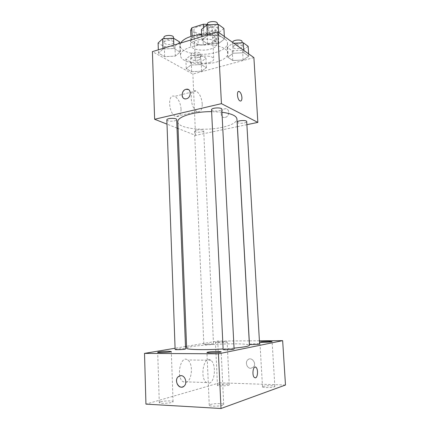 <?xml version="1.0" encoding="UTF-8"?>
<svg xmlns="http://www.w3.org/2000/svg" width="430" height="430" viewBox="0 0 430 430"><rect width="100%" height="100%" fill="white"/><g stroke="black" fill="none" stroke-linecap="round" stroke-linejoin="round"><path stroke-width="0.32" stroke-dasharray="2.15 1.61" d="M209.243 62.586C212.178 61.721 213.678 60.592 213.742 59.19C214.022 54.492 194.548 55.411 195.263 60.066C195.155 62.801 203.557 64.274 209.243 62.586M207.814 33.121C210.721 32.175 212.205 30.922 212.259 29.364C212.506 24.123 193.194 25.037 193.935 30.229C193.839 33.277 202.186 34.975 207.814 33.121M207.4 24.386L208.636 24.574L209.13 34.631L203.858 34.276L192.242 37.819L191.081 40.108L198.203 44.677L197.762 34.959L190.651 30.213M208.636 24.574L215.527 29.514L214.188 31.841L202.831 35.298L197.762 34.959M209.13 34.631L216.027 39.388L215.527 29.514M214.188 31.841L214.683 41.64L203.288 44.999L202.831 35.298M214.683 41.64L216.027 39.388M198.203 44.677L203.288 44.999M201.605 34.131C207.351 33.669 211.786 34.405 214.898 36.351L216.688 39.001C217.558 46.22 190.248 47.51 190.431 40.237C190.49 38.141 192.586 36.421 196.714 35.083M215.15 41.361C209.147 36.7 189.657 39.823 190.646 45.204C190.522 49.353 202.449 51.6 210.517 49.084C214.704 47.8 216.849 46.091 216.94 43.962L215.15 41.361M191.081 40.108L190.925 36.453M203.858 34.276L203.546 27.73M192.242 37.819L192.167 36.088M180.675 43.043L180.105 45.413C179.96 52.949 201.278 56.889 215.709 52.471C223.342 50.176 227.26 47.08 227.459 43.177C227.561 37.743 215.059 33.309 201.622 34.481M216.199 62.135C223.858 59.91 227.787 56.916 227.997 53.159C227.895 48.171 216.725 44.08 203.804 44.72C190.872 45.295 180.138 50.423 180.509 55.4C180.358 62.662 201.718 66.419 216.199 62.135M207.357 35.577L218.838 35.018L224.471 39.006L218.811 43.403L207.701 43.946L201.885 40.108L207.357 35.577L218.838 35.018L224.471 39.006L218.811 43.403L207.701 43.946L201.885 40.108L207.357 35.577L207.33 34.954M163.002 49.015L173.983 48.483L180.073 52.089L175.327 56.11L164.679 56.626L158.45 53.143L163.002 49.015L173.983 48.483L180.073 52.089L175.327 56.11L164.679 56.626L158.45 53.143L163.002 49.015L162.981 48.418M253.893 57.609L192.866 74.051L152.413 51.622M233.227 53.255L243.885 52.734L248.75 56.174L243.122 60.017L232.78 60.517L227.755 57.195L233.227 53.255L243.885 52.734L248.75 56.174L243.122 60.017L232.78 60.517L227.755 57.195L233.227 53.255L232.678 43.285L233.775 43.231M190.888 65.059L201.116 64.564L206.4 67.693L201.6 71.219L191.662 71.703L186.244 68.676L190.888 65.059L201.116 64.564L206.4 67.693L201.6 71.219L191.662 71.703L186.244 68.676L190.888 65.059L190.474 55.459L200.67 54.959L205.948 58.222L201.165 61.877L191.259 62.361L185.846 59.2L190.474 55.459M177.805 121.814C177.579 128.436 203.981 131.456 221.993 127.387C231.609 125.259 236.591 122.469 236.935 119.024M221.95 112.225L211.63 111.628M237.36 126.662L195.548 135.38L178.063 128.495M177.015 128.081L167.001 124.141M246.884 124.678L237.424 126.651M166.851 119.916C167.85 121.185 170.409 121.518 174.532 120.916C175.934 120.577 176.655 120.147 176.687 119.631M211.538 109.752C212.474 111.064 215.032 111.397 219.219 110.752C220.891 110.349 221.751 109.838 221.794 109.215M237.183 122.206C237.994 123.297 240.316 123.56 244.143 122.991C245.804 122.62 246.659 122.152 246.707 121.593M196.709 129.994C200.509 129.457 202.842 129.72 203.702 130.784C203.981 132.408 194.43 132.816 194.559 131.177C194.596 130.704 195.311 130.311 196.709 129.994M195.548 135.38L192.866 74.051M181.057 109.016C180.439 102.646 178.289 98.432 174.612 96.384C167.222 93.063 168.436 114.084 175.811 116.482C179.235 117.25 180.982 114.762 181.057 109.016M225.164 117.401C230.018 116.557 229.797 107.801 224.96 108.801C219.924 109.403 220.009 118.562 225.051 117.428L225.164 117.401C230.018 116.551 229.792 107.801 224.954 108.801C219.918 109.403 220.004 118.562 225.051 117.428L225.164 117.401M188.372 89.537C191.893 91.052 190.27 98.191 186.271 98.814L184.067 98.556M202.25 103.979C201.6 97.476 199.499 93.154 195.946 91.009C188.808 87.51 190.151 108.967 197.268 111.515C200.568 112.343 202.229 109.833 202.25 103.979M240.714 101.045L239.972 100.921C237.553 99.91 236.36 91.746 238.591 91.482M186.642 348.214C186.082 346.349 213.769 343.833 233.049 343.839C243.348 343.833 248.814 344.301 249.443 345.252M234.044 348.133L223.122 348.961M206.18 344.704C210.227 344.618 212.673 344.398 213.517 344.043C213.71 343.57 203.61 344.054 203.847 344.511L206.18 344.704M223.149 349.499C224.057 349.063 226.76 348.805 231.249 348.725L234.087 348.999M249.464 344.339C250.244 343.978 252.679 343.758 256.769 343.677L259.586 343.909M175.123 349.45C176.123 349.026 178.821 348.768 183.223 348.676L185.577 348.907M259.403 340.796L249.271 340.861M249.201 340.861L217.73 341.065L186.566 346.306M185.48 346.489L175.08 348.241M224.159 341.597C219.359 341.705 216.462 341.963 215.473 342.366C215.188 342.92 227.459 342.344 227.126 341.823L224.159 341.597M285.482 385.022L219.698 382.808L217.73 341.065M250.728 368.311L253.356 367.198C257.204 363.479 251.27 355.997 247.664 359.948C244.89 362.447 247.062 368.435 250.728 368.311L253.351 367.198C257.204 363.479 251.27 355.997 247.664 359.948C244.89 362.447 247.062 368.435 250.722 368.311M219.698 382.808L145.942 404.125M185.959 382.334C192.183 381.179 193.478 363.237 187.69 359.98C180.729 354.54 175.73 377.207 183.083 381.765L185.959 382.334M160.567 401.797C163.298 401.109 166.469 400.825 170.092 400.943C171.995 401.056 172.989 401.308 173.07 401.695C173.5 403.136 158.976 404.033 159.288 402.544L160.567 401.797M218.257 384.855C220.327 384.345 222.987 384.119 226.239 384.178C228.147 384.253 229.152 384.452 229.254 384.769C229.615 385.839 217.209 386.414 217.467 385.318L218.257 384.855M263.117 386.457C265.057 385.92 267.777 385.678 271.276 385.742C273.523 385.839 274.711 386.07 274.845 386.441C275.238 387.607 262.241 388.064 262.51 386.882L263.117 386.457M210.281 404.533C212.861 403.797 216.123 403.49 220.074 403.619C222.369 403.759 223.578 404.066 223.702 404.539C224.17 406.14 208.953 406.877 209.27 405.237L210.281 404.533M209.259 383.135C215.236 381.937 216.333 363.587 210.738 360.259C203.987 354.696 199.359 377.906 206.486 382.56L209.259 383.135M255.21 377.857L254.458 377.551C252.007 375.858 252.7 366.693 255.232 367.048M179.966 375.729L180.939 375.627C185.056 375.487 187.534 382.759 184.389 385.844L181.847 387.14M198.262 60.135C199.644 59.722 200.348 59.179 200.375 58.518C200.504 56.222 191.087 56.609 191.415 58.883C192.285 60.388 194.57 60.807 198.262 60.135M201.116 64.564L200.67 54.959M206.4 67.693L205.948 58.222M201.6 71.219L201.165 61.877M191.662 71.703L191.259 62.361M186.244 68.676L185.846 59.2M198.047 55.443C199.429 55.024 200.133 54.476 200.16 53.798C200.283 51.466 190.877 51.853 191.21 54.164C192.081 55.701 194.36 56.126 198.047 55.443M179.665 41.979L174.94 46.139L164.319 46.655L158.1 43.027M171.602 44.134C172.973 43.693 173.672 43.108 173.698 42.382C173.849 39.759 163.717 39.968 164.061 42.586C165.061 44.381 167.571 44.897 171.602 44.134M173.983 48.483L173.854 45.112M180.073 52.089L179.719 43.333M175.327 56.11L174.94 46.139M164.679 56.626L164.319 46.655M158.45 53.143L158.337 49.826M163.878 37.55C164.878 39.372 167.388 39.904 171.414 39.13C172.779 38.678 173.478 38.087 173.5 37.351M248.164 46.349L242.563 50.321L232.248 50.826L227.223 47.37L232.678 43.285M239.881 48.413C241.499 47.923 242.326 47.289 242.359 46.504C242.455 44.021 232.651 44.725 233.033 47.176C233.855 48.719 236.134 49.133 239.881 48.413M243.885 52.734L243.745 50.358M248.75 56.174L248.61 53.831M243.122 60.017L242.563 50.321M232.78 60.517L232.248 50.826M227.755 57.195L227.223 47.37M232.759 42.285C233.581 43.855 235.866 44.279 239.601 43.548C241.219 43.054 242.042 42.409 242.074 41.608M223.912 28.482L218.279 33.04L207.201 33.578L201.396 29.584M215.183 30.831C216.811 30.299 217.639 29.605 217.666 28.74C217.779 25.859 207.238 26.44 207.636 29.288C208.582 31.137 211.098 31.648 215.183 30.831M218.838 35.018L218.703 32.47M224.471 39.006L224.336 36.496M218.811 43.403L218.279 33.04M207.701 43.946L207.201 33.578M201.885 40.108L201.724 36.652M207.384 24.048C208.33 25.929 210.84 26.456 214.919 25.628C216.543 25.09 217.37 24.381 217.397 23.499M193.935 30.229L195.263 60.066M212.259 29.364L213.742 59.19M216.94 43.962L216.688 39.001M190.646 45.204L190.431 40.237M227.997 53.159L227.459 43.177M180.509 55.4L180.105 45.413M195.946 91.009L174.612 96.384M197.268 111.515L175.811 116.482M194.559 131.177L203.847 344.511M203.702 130.784L213.517 344.043M223.702 404.539L221.176 351.794M209.27 405.237L206.932 352.471M274.845 386.441L272.104 341.603M262.51 386.882L259.908 342.108M229.254 384.769L227.126 341.823M217.467 385.318L215.473 342.366M173.07 401.695L171.312 351.546M159.288 402.544L157.702 352.288M210.738 360.259L187.69 359.98M206.486 382.56L183.083 381.765M200.375 58.518L200.16 53.798M191.415 58.883L191.21 54.164M173.698 42.382L173.537 38.222M164.061 42.586L163.921 38.689M242.359 46.504L242.144 42.828M233.033 47.176L232.775 42.522M217.666 28.74L217.446 24.376M207.636 29.288L207.427 24.865"/><path stroke-width="0.64" d="M192.167 36.088L191.801 27.848L190.651 30.213L190.925 36.453M191.801 27.848L203.379 24.198L207.4 24.386M196.714 35.083L201.605 34.131M203.546 27.73L203.379 24.198M201.622 34.481C190.571 35.636 183.588 38.49 180.675 43.043M167.001 124.141L154.628 119.266L152.413 51.622L217.752 31.788L253.893 57.609L257.844 122.394L246.884 124.678M154.628 119.266L221.434 103.651L217.752 31.788M221.434 103.651L257.844 122.394M238.591 91.482L239.327 91.595C240.746 92.617 241.612 94.595 241.918 97.54C241.956 100.217 241.305 101.346 239.972 100.921C237.097 99.658 236.43 89.886 239.333 91.595C240.752 92.611 241.617 94.595 241.923 97.535C241.988 99.556 241.585 100.722 240.714 101.045M234.044 348.133C244.073 347.144 249.206 346.182 249.443 345.252L236.935 119.024C236.484 115.837 231.49 113.568 221.95 112.225M211.63 111.628C193.935 111.494 176.988 116.863 177.805 121.814L186.642 348.214C186.018 349.671 204.325 350.127 223.122 348.961M178.063 128.495L177.015 128.081M176.687 119.631C176.875 117.75 166.528 118.046 166.851 119.916L175.123 349.45C174.876 350.004 185.873 349.429 185.577 348.907L176.687 119.631M221.794 109.215C221.955 107.151 211.168 107.715 211.538 109.752L223.149 349.499C222.891 350.106 234.404 349.579 234.087 348.999L221.794 109.215M246.707 121.593C246.852 119.809 236.833 120.459 237.183 122.206L249.464 344.339C249.228 344.855 259.876 344.403 259.586 343.909L246.707 121.593M184.067 98.556C180.595 97.083 182.051 90.106 185.996 89.311L186.249 89.257C191.511 88.032 191.543 97.927 186.265 98.809C181.025 100.147 180.761 90.418 185.991 89.311L188.372 89.537M175.08 348.241L144.518 353.385L218.44 353.82L282.65 340.651L259.403 340.796M186.566 346.306L185.48 346.489M217.623 351.417C211.732 351.525 208.168 351.874 206.932 352.471C206.588 353.293 221.595 352.579 221.176 351.794L217.623 351.417M268.599 341.339C263.714 341.442 260.817 341.694 259.908 342.108C259.613 342.705 272.453 342.173 272.104 341.603L268.599 341.339M168.388 351.245C164.196 351.208 157.493 351.858 157.702 352.288C157.369 353.035 171.71 352.256 171.312 351.546L168.388 351.245M144.518 353.385L145.942 404.125L221.015 408.5L218.44 353.82M180.939 375.627C185.05 375.487 187.534 382.759 184.389 385.844C180.127 390.805 173.435 381.249 178.025 376.868L180.939 375.627M221.015 408.5L285.482 385.022L282.65 340.651M255.232 367.048L255.979 367.349C258.258 368.886 257.925 377.33 255.544 377.814L254.463 377.551C251.577 375.476 253.205 364.807 255.984 367.349C258.263 368.886 257.93 377.33 255.549 377.814L255.21 377.857M181.847 387.14C177.493 387.774 174.65 380.023 178.031 376.868L179.966 375.729M158.337 49.826L158.1 43.027L162.637 38.754L173.586 38.222L179.665 41.979L179.719 43.333M162.981 48.418L162.637 38.754M173.854 45.112L173.586 38.222M173.537 38.222L173.5 37.351C173.65 34.679 163.534 34.878 163.878 37.55L163.921 38.689M233.775 43.231L243.305 42.769L248.164 46.349L248.61 53.831M243.745 50.358L243.305 42.769M242.144 42.828L242.074 41.608C242.171 39.076 232.377 39.791 232.759 42.285L232.775 42.522M201.724 36.652L201.396 29.584L206.841 24.897L218.284 24.338L223.912 28.482L224.336 36.496M207.33 34.954L206.841 24.897M218.703 32.47L218.284 24.338M217.446 24.376L217.397 23.499C217.51 20.57 206.98 21.151 207.384 24.048L207.427 24.865"/></g></svg>
